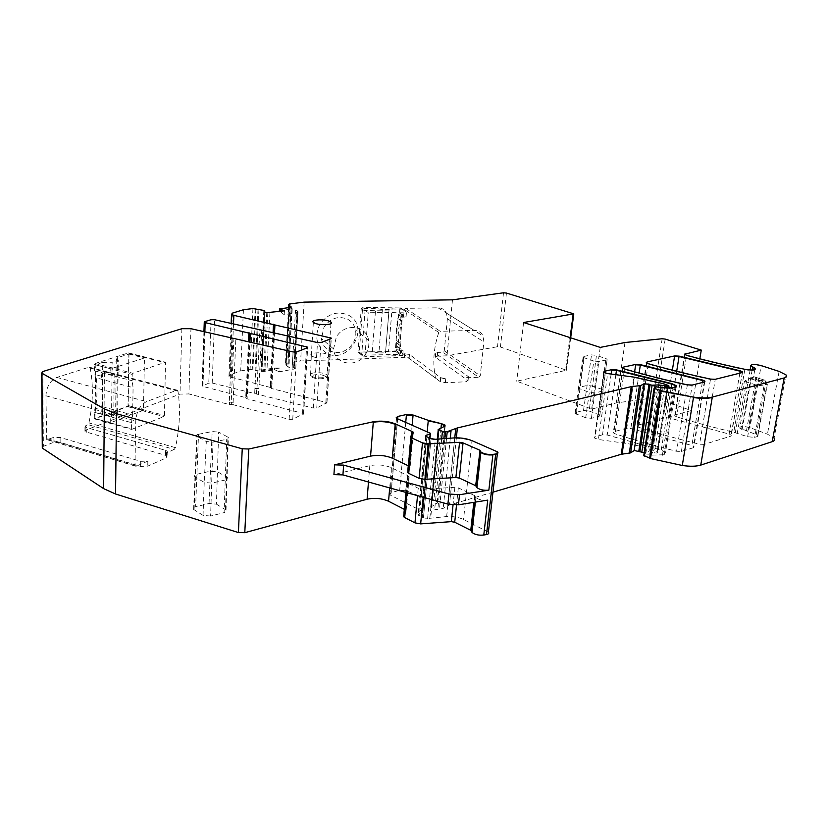 <?xml version="1.0" encoding="UTF-8"?>
<svg xmlns="http://www.w3.org/2000/svg" width="828" height="828" viewBox="0 0 828 828"><rect width="100%" height="100%" fill="white"/><g stroke="black" fill="none" stroke-linecap="round" stroke-linejoin="round"><path stroke-width="0.62" stroke-dasharray="4.14 3.1" d="M312.87 356.578C318.563 359.176 332.09 358.006 328.871 355.233L327.205 354.229C321.481 351.672 308.016 352.831 311.287 355.636L312.87 356.578M42.528 446.696L53.085 442.556L60.133 442.359L140.625 466.402L147.746 466.154L166.376 457.812L167.111 456.124L165.528 455.338L84.953 431.626L85.884 430.032L179.997 394.097L188.929 393.952L190.947 328.706M47.6 439.678L136.278 466.205L147.85 461.092L140.719 461.331L60.113 437.432L53.064 437.619L46.741 439.606L45.923 395.805C46.554 386.562 50.218 380.435 56.894 377.413L88.979 367.197L90.211 368.139C93.471 385.486 93.036 403.733 88.917 422.901L84.973 426.813L86.329 427.486L86.309 432.299M95.468 377.64L95.303 404.695L94.123 418.254L131.352 428.811L131.6 429.432L163.882 416.556L164.472 415.48L165.496 362.209L132.853 373.283L132.221 374.401L132.118 380.725L94.402 370.809L95.468 377.64L133.08 387.639L132.118 380.725M94.402 370.809L94.433 364.568L95.075 363.471L128.402 352.935L128.982 353.608L128.205 405.544L127.605 406.6L94.744 418.885L94.123 418.254M247.344 393.238L245.968 392.089L247.541 393.29L247.086 398.775L303.628 413.586L292.75 419.279L289.148 419.361L233.227 404.726L233.33 402.315L229.294 402.097L231.209 402.18L233.9 338.424M231.416 402.232L231.312 404.644L229.397 404.561L188.929 393.952M233.33 402.315L231.209 402.18M245.968 392.089L245.709 397.616L202.063 386.19L203.936 331.759M271.16 385.455L270.508 385.155L270.383 387.452L271.035 387.752L271.16 385.455L271.118 388.249L271.77 388.56L326.956 402.646L316.762 407.976L313.294 408.049L212.216 383.053L208.78 383.105L202.063 386.19M257.974 329.637L254.921 388.415L258.626 388.58L258.357 394.045M255.117 388.467L258.626 388.58M271.242 385.951L271.894 386.252L274.523 332.752M270.508 385.155L271.698 386.2M270.383 387.452L228.952 376.595L231.147 323.51M243.422 309.744L240.7 370.913L229.801 375.074L228.952 376.595M240.7 370.913L250.087 369.36L260.561 371.317L260.623 370.126L264.888 370.468L279.688 368.067L279.378 371.824L294.54 368.946L293.971 367.974L288.641 367.218L285.867 365.127L289.489 305.263M258.005 309.237L255.076 370.085M284.47 310.852L284.149 314.712L297.842 312.446L294.54 368.946M284.149 314.712L280.247 311.4M279.357 310.645L290.09 309.258L291.177 308.275L287.844 366.866M288.858 307.737L286.136 364.9M285.691 364.009L285.981 363.409L300.626 360.987L404.416 357.323L409.125 358.255L440.289 381.687L445.329 382.702L466.04 381.78L467.841 380.466L435.28 357.147L437.277 356.164L446.975 355.823L497.514 346.715L500.412 346.984L566.455 370.24L516.703 381.201L591.689 409.053L616.229 402.946L653.044 397.906L656.004 398.258L691.318 410.533L675.306 414.911L674.706 415.832L676.642 416.836C694.392 422.311 713.436 427.455 733.743 432.257L747.643 436.729L754.598 437.381L757.454 436.47L757.941 435.569L756.295 434.596L739.756 428.128C739.921 426.068 743.327 425.913 749.951 427.662L767.432 434.141L774.097 438.064L785.907 375.27L786.528 376.502M304.155 302.127L300.626 360.987M452.481 299.839L446.975 355.823M466.454 377.796L468.255 376.502L435.642 353.38L437.639 352.407L442.835 352.231L478.739 377.268L466.454 377.796L466.04 381.78M405.71 308.368L440.237 331.293L438.757 332.442C433.53 348.122 432.464 363.347 435.528 378.127L436.77 379.079L445.733 378.696L440.682 377.682L409.467 354.436L402.863 353.587L401.673 352.666C398.62 338.642 399.489 324.234 404.312 309.455L405.71 308.368L437.971 307.788C441.893 307.861 444.729 309.641 446.489 313.119L447.389 318.749L444.263 350.813L442.835 352.231M348.66 315.261C371.317 326.998 348.07 365.862 326.253 352.904C316.337 345.98 314.205 336.468 319.825 324.369C327.805 313.543 337.41 310.51 348.66 315.261M396.757 345.804L400.783 348.816L400.079 343.144L401.953 321.326L403.65 315.509L404.074 310.51L399.375 307.064L399.986 307.768L399.562 312.736L397.885 318.511L396.053 340.173L396.757 345.804L396.343 350.689L395.608 351.403L357.996 352.128L361.246 308.461L361.991 307.726L365.769 310.448L365.013 311.183L361.701 355.16L357.996 352.128M399.375 307.064L361.991 307.726M523.596 322.506L516.703 381.201M600.207 347.408L591.689 409.053M624.964 342.523L616.229 402.946M247.086 398.775L245.709 397.616M279.378 371.824L274.492 369.661L263.78 371.472L260.561 371.317M645.747 454.044L649.111 454.21L659.492 387.39L656.066 387.204L645.747 454.044L643.76 455.41L654.141 387.928M611.126 374.059L602.505 434.824L607.203 435L661.261 450.101L665.526 452.409L664.242 454.748L651.75 455.152L649.111 454.21M602.505 434.824L595.239 436.811L594.483 438.002L598.385 439.482L624.54 443.197C634.89 444.688 644.319 447.048 652.816 450.277L657.908 452.367L656.883 453.071L648.231 451.798L644.194 452.668M492.97 492.163L449.438 505.018L443.187 508.361L437.784 509.696L434.71 509.241L430.663 507.119L437.432 503.031L437.236 501.789L433.862 500.329L421.028 496.686L406.206 490.756L399.686 490.311L391.22 492.629L389.916 494.689L390.837 495.33L422.953 511.704L422.415 512.77L418.657 514.002L418.109 515.088L423.418 517.8L427.61 518.514L446.654 516.548C452.947 516.237 458.577 517.221 463.535 519.498L488.396 532.104M406.03 511.58L403.484 515.523L406.6 481.244L409.135 477.549L406.03 511.58L405.792 510.286L404.416 509.386M231.312 404.644L233.227 404.726M210.622 516.072L203.046 515.347L204.226 482.403L211.875 483.128L225.464 479.929C227.648 479.319 228.29 478.512 227.389 477.497L217.712 471.898L210.25 471.194L196.733 474.278C194.476 474.879 193.793 475.696 194.683 476.721L204.226 482.403L206.338 441.531L196.733 436.232C195.957 435.404 196.557 434.762 198.513 434.286L195.636 506.798L209.039 503.476L216.439 504.169L218.654 432.144L228.362 437.35C229.17 438.167 228.621 438.819 226.706 439.285L224.098 512.604L210.622 516.072L212.982 442.152L206.338 441.531M216.439 504.169L226.013 510.027C226.913 511.093 226.272 511.952 224.098 512.604M203.046 515.347L193.607 509.417C192.707 508.33 193.379 507.46 195.636 506.798M585.706 417.778L575.056 413.462L575.833 412.406L583.502 410.512L589.122 411.03L592.558 386.034L586.907 385.506L579.207 387.256L578.43 388.239L589.184 392.368L594.949 392.907L602.629 391.095L603.364 390.133L601.997 389.377L592.558 386.034L596.439 355.347L607.162 359.114L599.089 416.349L591.43 418.316L585.706 417.778L593.831 361.039L584.278 357.82L583.129 357.23L583.792 356.454L575.833 412.406M589.122 411.03L598.468 414.528L599.824 415.314L599.089 416.349M693.346 447.731L681.372 451.436L676.59 451.27C654.472 445.878 633.969 440.051 615.08 433.8L613.269 432.806L613.993 431.688L626.247 428.335L630.843 428.511L691.846 445.516L693.936 446.654L693.346 447.731L704.307 382.029M704.235 444.367L699.567 444.201C677.749 438.975 657.453 433.344 638.688 427.289L636.835 426.296L637.508 425.25L664.843 417.778L669.262 417.954L729.147 434.079L731.3 435.207L730.772 436.159L704.235 444.367L715.206 379.7L710.465 379.493L699.567 444.201M136.278 466.205L135.471 466.154L135.005 464.912L135.761 420.945C136.579 411.371 140.16 404.933 146.504 401.621L176.84 390.216L177.968 391.158C180.597 408.96 179.748 427.797 175.422 447.669L174.242 449.418L87.706 424.557M174.242 449.418L166.5 452.844L167.235 451.167L165.652 450.38L86.329 427.486M131.352 428.811L131.455 422.653L94.154 412.168M95.303 404.695L132.635 415.066L131.455 422.653M132.635 415.066L133.08 387.639M279.688 368.067L274.637 367.994L260.623 370.126M274.492 369.661L274.637 367.994M297.842 312.446L297.314 310.842L291.177 308.275M478.739 377.268L480.25 375.767L483.894 341.892L483.024 335.951C481.213 332.287 478.263 330.434 474.144 330.393L440.237 331.293M348.029 319.432C352.035 321.802 354.539 325.332 355.533 330.03C356.34 334.553 355.533 338.911 353.101 343.102C346.642 352.055 338.724 354.612 329.368 350.782C324.762 348.133 322.113 344.055 321.409 338.538L324.048 327.029C330.662 317.952 338.652 315.416 348.029 319.432M403.453 309.796L365.769 310.448M395.608 351.403L399.624 354.446L361.701 355.16M399.624 354.446L400.359 353.722L400.783 348.816M403.65 315.509L399.562 312.736M407.914 470.863L410.026 467.851L409.777 466.65L408.37 465.812M409.135 477.549L407.914 475.676L391.437 467.716C384.596 464.901 377.382 464.229 369.795 465.678L333.922 474.641M487.733 500.122C482.693 500.578 478.739 499.739 475.862 497.587L474.579 495.589L458.319 487.878L454.882 487.299L423.967 489.224L418.223 488.251L407.831 483.159L406.6 481.244M746.411 431.036L755.581 380.197L755.622 377.123L753.925 376.875L747.436 379.141L744.362 381.429L735.295 432.568M753.925 376.875L751.182 378.851L742.095 429.566M366.028 353.535C358.017 368.377 334.481 365.272 333.58 348.93L336.323 337.151C344.127 322.796 366.473 325.083 368.563 340.153C369.371 344.779 368.522 349.24 366.028 353.535M212.982 442.152L226.706 439.285M198.513 434.286L212.165 431.533L218.654 432.144M606.551 359.89L598.83 361.505L593.831 361.039M583.792 356.454L591.523 354.891L596.439 355.347M691.318 410.533L699.836 358.793M102.713 362.364L112.122 362.281L111.563 415.48L102.279 415.677L94.837 418.45L95.51 408.318C97.435 396.571 97.497 385.362 95.717 374.701L95.168 364.755L102.713 362.364L102.279 415.677M111.563 415.48L117.607 413.203L118.249 360.315L112.122 362.281M104.059 412.717L104.411 371.399L114.202 373.966L113.736 415.428L104.059 412.717L100.633 414.238L94.878 412.375M100.633 413.99L101.275 409.932L95.51 408.318M95.127 370.996L100.954 372.528L101.533 376.243C103.293 386.924 103.21 398.154 101.275 409.932M118.249 360.315L116.251 359.455L117.452 357.675L128.806 354.074L128.029 406.062L143.451 410.295L144.455 358.006L110.797 368.822L95.168 364.755M117.607 413.203L115.641 412.261L116.82 410.243L128.029 406.062M128.806 354.074L144.455 358.006M114.202 373.966L110.735 374.846L110.797 368.822M100.954 372.528L110.735 374.846M100.954 372.269L104.411 371.399M113.736 415.428L110.3 416.96L100.633 414.238M143.451 410.295L110.238 422.829L94.837 418.45M110.238 422.829L110.3 416.96M388.549 351.155C386.014 351.31 384.999 351.796 385.527 352.604L389.077 309.351C388.539 308.627 389.553 308.202 392.12 308.099L400.266 307.954L398.92 316.058C396.157 325.135 395.401 334.108 396.633 342.968L396.612 350.896L388.549 351.155L392.12 308.099M389.253 309.496L382.391 309.62L378.903 352.997L385.703 352.769M398.33 314.516L395.515 347.77L399.396 350.689L402.273 317.217L398.33 314.516L402.066 314.443L399.841 312.932M402.066 314.443L401.145 317.579L398.92 316.058M397.026 346.011L399.22 347.646L398.837 344.593C397.595 335.702 398.361 326.698 401.145 317.579M378.903 352.997L372.279 351.693L359.28 352.117L362.55 308.627L368.274 312.767L406.476 312.115L400.266 307.954M382.391 309.62L375.684 308.389L362.55 308.627M359.28 352.117L364.9 356.702L368.274 312.767M399.396 350.689L403.122 350.782L399.21 347.853L395.515 347.77M402.273 317.217L406.062 316.938L402.087 314.236M396.612 350.896L402.719 355.502L364.9 356.702M402.719 355.502L403.122 350.782M406.062 316.938L406.476 312.115M324.141 375.715C318.811 373.252 307.364 375.27 313.191 377.671C318.583 380.176 330.072 378.085 324.141 375.715M312.042 376.409C317.362 378.934 330.02 377.723 327.029 375.012L325.466 374.028C320.094 371.513 307.436 372.745 310.572 375.498L312.042 376.409M42.797 371.544L43.366 446.271M85.905 425.24L85.884 430.032M53.064 437.619L53.085 442.556M181.87 328.706L179.997 394.097M229.491 402.149L229.397 404.561M231.954 338.331L229.294 402.097M233.123 402.263L235.856 338.528M289.148 419.361L293.05 351.931M292.75 419.279L296.724 351.91M303.358 414.279L307.457 347.781M302.551 413.079L306.536 348.133M247.541 393.29L249.932 341.829M246.847 392.71L249.218 341.654M246.164 392.141L248.503 341.488M204.858 331.966L202.963 386.604M202.446 385.527L204.64 321.688M211.078 319.711L208.78 383.105M212.216 383.053L214.566 319.722M254.921 388.415L254.651 393.88M256.98 388.549L259.857 329.741M261.741 329.834L258.833 388.632M313.294 408.049L317.486 342.564M316.762 407.976L321.016 342.554M326.718 403.277L331.086 338.683M325.87 402.149L330.124 339.056M271.77 388.56L271.894 386.252M271.004 385.651L273.789 332.587M270.311 385.103L273.064 332.421M233.486 324.048L231.24 377.63M229.801 375.074L232.378 313.15M252.933 308.554L250.087 369.36M255.148 308.761L252.261 369.557M255.842 309.03L252.944 369.868M258.936 309.289L255.987 370.126M263.821 310.428L260.851 370.126M263.915 310.459L260.944 370.116M264.712 310.769L261.751 370.137M264.722 312.197L261.824 370.157L264.774 310.81M264.246 311.866L261.327 370.509M264.763 312.218L261.845 370.644M264.929 312.28L262.01 370.644M266.761 312.663L263.832 370.561M267.817 312.756L264.888 370.468M269.897 312.746L266.947 370.209M296.797 313.046L293.505 369.412M290.183 307.571L290.09 309.258M291.073 307.323L291.032 308.068M289.107 307.705L285.877 365.138L289.096 307.705M291.114 308.213L287.792 366.835M289.717 305.221L286.384 364.31M289.324 303.99L285.981 363.409M437.639 352.407L437.277 356.164M404.747 353.515L404.416 357.323M503.517 292.791L497.514 346.715M506.446 293.06L500.412 346.984M572.966 313.46L565.648 369.795M570.254 337.669L565.938 370.809M662.162 338.745L653.044 397.906M665.163 339.087L656.004 398.258M60.113 437.432L60.133 442.359M135.005 464.912L46.213 438.385M45.923 395.805L135.761 420.945M56.894 377.413L146.504 401.621M88.979 367.197L176.84 390.216M177.968 391.158L90.211 368.139M175.422 447.669L88.917 422.901M94.433 364.568L132.221 374.401M95.075 363.471L132.853 373.283M128.402 352.935L165.217 362.188M128.982 353.608L165.766 362.861M128.205 405.544L164.472 415.48M127.605 406.6L163.882 416.556M94.744 418.885L131.952 429.453M246.651 392.658L246.392 398.196M256.504 393.962L256.773 388.498M271.201 385.703L271.077 388.001M263.78 371.472L263.863 369.805M435.828 353.535L435.466 357.313M444.263 350.813L480.25 375.767M447.389 318.749L483.894 341.892M437.971 307.788L474.144 330.393M438.757 332.442L404.312 309.455M401.673 352.666L435.528 378.127M402.863 353.587L436.77 379.079M409.467 354.436L409.125 358.255M404.074 310.51L399.986 307.768M365.013 311.183L361.246 308.461M357.986 351.941L361.691 354.974M362.322 355.657L358.627 352.624M400.359 353.722L396.343 350.689M400.079 343.144L396.053 340.173M401.953 321.326L397.885 318.511M391.437 467.716L389.698 487.909M369.795 465.678L368.481 482.01M297.987 312.011L294.675 368.657M297.469 310.976L294.137 368.046M297.314 310.842L293.971 367.974M295.534 309.982L292.201 367.58M292.212 309.051L288.9 367.27M291.963 308.927L288.641 367.218M440.682 377.682L440.289 381.687M445.733 378.696L445.329 382.702M468.255 376.502L467.841 380.466M684.984 354.694L675.306 414.911M755.291 369.112C754.67 370.613 751.172 370.809 744.817 369.712C724.076 365.303 704.638 360.625 686.495 355.667L676.642 416.836M686.557 355.284L684.466 354.27M744.889 369.319L733.743 432.257M752.166 370.012L741.557 429.308M744.362 381.429L746.39 381.905L737.282 433.085M751.182 378.851L767.349 384.337L764.016 385.91L756.958 385.248L746.39 381.905L747.436 379.141M747.85 431.46L757.051 380.59L756.357 377.392L755.333 377.195L763.965 380.062L759.928 380.704L756.958 385.248L747.643 436.729M761.108 380.808C763.261 381.739 764.234 383.436 764.016 385.91L754.598 437.381M756.295 434.596L765.662 383.467L764.989 380.249L763.965 380.062C766.128 380.983 767.09 382.681 766.873 385.134L757.454 436.47M750.644 365.51C752.538 364.496 756.036 364.651 761.118 365.997L749.951 427.662M785.979 374.867L779.034 371.803L767.432 434.141M662.379 455.317L672.998 388.539L661.303 388.011L650.88 454.893M662.265 387.814L651.75 455.152M676.517 386.759L674.872 388.073L664.242 454.748M671.032 388.425L661.261 450.101M615.846 374.691L607.203 435M604.233 372.652L595.239 436.811M603.519 372.062L607.617 374.008L598.385 439.482M624.54 443.197L634.269 377.578L663.156 384.057L652.816 450.277M667.782 388.467L657.639 452.844M668.32 386.262L667.72 385.589L657.266 451.984M664.46 388.166L654.306 452.947M667.047 388.425L656.883 453.071M660.734 387.369L650.673 451.964M658.322 386.686L648.231 451.798M654.772 387.566L644.753 452.595M456.363 437.826L449.438 505.018M454.769 437.867L447.813 505.691M446.551 438.25L439.399 509.479M450.308 438.074L443.187 508.361M441.717 438.478L434.71 509.241M444.915 438.322L437.784 509.696M438.157 429.37L439.047 429.028L431.502 506.011M437.929 438.685L431.181 507.481M445.185 425.944L437.432 503.031M445.112 426.047L439.099 428.542M440.982 428.148L433.862 500.329M427.196 431.823L421.028 496.686M412.158 425.199L406.206 490.756M405.741 422.383L399.686 490.311M397.626 418.813L391.22 492.629M396.198 417.726L397.44 419.227L390.837 495.33M429.597 437.805L422.415 512.77M430.55 433.975L429.908 433.52L422.446 511.352M426.006 436.47L418.657 514.002M425.457 436.066L426.824 437.267L419.372 515.73M426.875 436.77L428.397 437.795L420.893 516.31M427.61 518.514L435.28 439.792L430.995 439.119L423.418 517.8L431.036 438.623L429.929 438.478L422.394 517.076M429.867 517.831L437.567 439.244L438.436 439.119L430.726 517.686M446.654 516.548L454.665 438.364C461.092 438.178 466.847 439.109 471.939 441.148L463.535 519.498M497.938 453.009L496.262 451.653L487.185 531.245M475.22 496.251L474.558 502.234M474.579 495.589L473.833 502.348M458.319 487.878L456.518 505.018M454.882 487.299L453.04 504.987M423.967 489.224L423.201 497.235M418.223 488.251L417.519 495.651M407.831 483.159L406.962 492.712M407.914 475.676L404.83 509.603M140.719 461.331L140.625 466.402M147.85 461.092L147.746 466.154M166.5 452.844L166.376 457.812M165.652 450.38L165.528 455.338M225.485 509.624L227.907 437.049M209.039 503.476L212.165 431.533M194.073 509.769L197.157 436.511M576.35 414.228L584.278 357.82M591.43 418.316L598.83 361.505M598.468 414.528L605.982 358.514M583.502 410.512L591.523 354.891M702.33 382.526L691.846 445.516M704.959 381.729L704.245 382.443M639.123 373.066L630.843 428.511M634.621 371.834L626.247 428.335M623.163 368.439L613.993 431.688M681.372 451.436L692.177 385.465L687.323 385.248C664.729 380.3 643.77 375.001 624.447 369.36L615.08 433.8M624.498 368.957L622.501 367.88M687.385 384.834L676.59 451.27M742.54 372.372L730.772 436.159M739.87 373.149L729.147 434.079M676.693 371.254L669.262 417.954M672.367 370.168L664.843 417.778M646.875 363.161L637.508 425.25M710.538 379.079L710.465 379.493C688.171 374.701 667.44 369.567 648.252 364.113L638.688 427.289M648.314 363.709L646.275 362.654M413.275 432.889L410.026 467.851M411.599 435.124L408.794 466.009M410.543 436.987L407.479 471.474M759.928 380.704L750.924 377.889M101.533 376.243L95.717 374.701M117.452 357.675L116.82 410.243M398.837 344.593L396.633 342.968M372.279 351.693L375.684 308.389M330.983 323.603L327.029 375.012C329.917 378.655 319.08 380.104 312.373 377.423L310.572 375.498L311.307 355.657M311.287 355.636L313.367 322.382M303.628 413.586L307.685 347.656M246.889 392.989L249.269 341.674M246.816 392.441L249.166 341.643M326.956 402.646L331.293 338.58M271.046 385.9L273.851 332.597M270.963 385.403L273.737 332.577M264.339 311.98L261.42 370.592M291.114 307.291L291.073 308.14M289.986 305.118L286.633 364.465M288.589 307.768L285.443 363.854M570.678 337.814L566.455 370.24M135.471 466.154L46.741 439.606M177.482 390.257L89.662 367.259M84.973 426.813L84.953 431.626M128.692 352.956L165.496 362.209M94.382 418.864L131.6 429.432M246.692 392.938L246.433 398.475M246.609 392.389L246.351 397.916M435.642 353.38L435.28 357.147M446.489 313.119L483.024 335.951M401.704 352.759L435.559 378.22M404.043 310.221L399.955 307.478M297.914 311.463L294.582 368.336M468.472 376.688L468.058 380.663M684.57 354.394L674.706 415.832M754.846 369.495L753.501 376.957M753.853 376.73L764.989 380.249L767.349 384.337L757.941 435.569M750.127 370.002L739.756 428.128M675.917 387.297L665.526 452.409M603.684 372.269L594.483 438.002M667.968 388.477L657.908 452.367M437.35 438.809L430.663 507.119M444.739 426.43L437.236 501.789M396.54 418.181L389.916 494.689M430.477 433.344L430.353 434.576M430.022 438.002L422.953 511.704M425.571 436.201L418.109 515.088M431.046 438.623L423.429 517.81M497.576 451.902L497.338 454.013M475.862 497.587L475.365 502.099M475.044 495.9L474.351 502.265M406.858 482.507L405.948 492.432M408.887 476.328L405.792 510.286M167.235 451.167L167.111 456.124M226.013 510.027L228.362 437.35M193.607 509.417L196.733 436.232M575.056 413.462L578.441 388.239M599.824 415.314L607.162 359.114M704.752 381.874L693.936 446.654M622.584 368.491L613.269 432.806M742.374 372.486L731.3 435.207M646.409 362.83L636.835 426.296M333.58 348.93L321.409 338.538M368.563 340.153L355.533 330.03M412.799 433.541L409.777 466.65M583.129 357.23L578.43 388.239M116.251 359.455L115.641 412.261M385.527 352.604L389.077 309.351"/><path stroke-width="1.24" d="M314.971 323.272C320.757 325.704 334.429 324.721 331.076 322.144L329.409 321.233C323.634 318.842 310.065 319.794 313.367 322.382L314.971 323.272M307.685 347.656L296.724 351.91L293.05 351.931L190.947 328.706L181.87 328.706L42.797 371.544L41.7 373.076L104.318 408.918L116.5 413.71L242.242 448.797L238.402 532.549L115.547 493.995L103.635 488.634L42.538 448.248L42.528 446.696M307.716 347.18L205.178 322.62L204.858 331.966M331.293 338.58L321.016 342.554L317.486 342.564L214.566 319.722L211.078 319.711L204.64 321.688L204.268 322.258L205.178 322.62M331.324 338.134L233.848 315.354L233.486 324.048M280.247 311.4L279.357 310.645L279.502 308.937L284.47 310.852L266.761 312.663L264.339 311.98L264.774 310.81L263.821 310.428L252.933 308.554L243.422 309.744L232.378 313.15L231.529 314.433L233.848 315.354M279.502 308.937L291.114 307.291M684.466 354.27L701.275 350.099L665.163 339.087L662.162 338.745L624.964 342.523L600.207 347.408L523.596 322.506L573.794 313.864L506.446 293.06L503.517 292.791L452.481 299.839L304.155 302.127L289.324 303.99L288.786 304.352L289.997 304.901L289.22 305.449L291.145 306.909M368.481 482.01L367.094 499.222L244.798 532.683L238.402 532.549M396.198 417.726L397.833 416.422L396.54 418.181L397.481 418.751L430.477 433.344L429.939 434.255L426.12 435.269L425.582 436.201L431.026 438.612L435.321 439.295L454.717 437.867C461.155 437.681 466.909 438.612 471.991 440.651L497.576 451.902C498.497 452.916 497.866 453.609 495.682 454.003L492.919 454.375C487.827 454.758 483.811 453.951 480.882 451.953L479.557 450.101L463.038 442.897L459.561 442.328L428.304 443.839L422.487 442.887L410.936 437.526L410.667 436.366L413.203 432.992L412.944 431.874L395.225 423.832C388.28 421.193 380.973 420.51 373.324 421.773L248.783 449.004L242.242 448.797M774.097 438.064C775.246 439.627 774.615 440.827 772.203 441.676L700.757 465.108C696.203 466.474 690.045 466.599 682.282 465.491L650.487 458.546L643.76 455.41M644.194 452.668L634.186 450.504L630.657 452.864L621.248 454.282L492.97 492.163M497.338 454.013L488.396 532.104C489.286 533.253 488.644 534.07 486.491 534.557L483.78 535.033C478.781 535.55 474.858 534.681 472.032 532.425L470.77 530.303L454.717 522.24L451.312 521.64L420.655 523.886L414.963 522.872L404.695 517.541L403.484 515.523M404.416 509.386L388.549 501.25C381.77 498.311 374.629 497.628 367.094 499.222M392.265 458.153L395.184 424.319C388.239 421.68 380.942 420.997 373.283 422.27L370.561 456.114C378.158 454.707 385.393 455.379 392.265 458.153L408.37 465.812M370.561 456.114L334.615 464.86L343.641 465.129L448.942 494.005L459.509 494.72L488.862 490.166C483.811 490.611 479.836 489.772 476.959 487.651L475.665 485.684L459.343 478.087L455.897 477.508L424.909 479.35L419.144 478.377L408.721 473.357L407.738 472.716L407.914 470.863M334.615 464.86L333.922 474.641L342.927 474.899L447.907 504.107L458.443 504.811L487.733 500.122L483.78 535.033M640.386 364.641L635.718 364.423L623.349 367.125L622.646 368.077L624.498 368.957C643.832 374.587 664.791 379.886 687.385 384.834L692.249 385.041L704.307 382.029L704.887 381.108L702.734 380.104L640.386 364.641L639.123 373.066M685.16 353.618L684.57 354.394L686.557 355.284C704.7 360.232 724.148 364.91 744.889 369.319C752.228 370.499 755.622 370.126 755.074 368.222L750.861 365.862C750.965 364.103 754.401 364.02 761.191 365.603L779.107 371.41L785.979 374.867C787.2 376.233 786.6 377.257 784.178 377.951L712.308 397.078C707.712 398.185 701.461 398.206 693.533 397.14L661.065 390.712L654.11 388.27L656.128 386.779L662.265 387.814L674.934 387.649L676.176 385.651L671.798 383.612L616.539 369.878L611.757 369.661L604.43 371.265L603.684 372.269L607.68 373.594L634.331 377.164L663.228 383.643L668.444 385.517L667.42 386.107L658.602 384.885L652.081 385.206L644.298 383.571L640.769 385.548L631.246 386.635L457.377 427.941L447.213 431.647L442.421 431.378L438.271 429.484L445.112 426.047L444.884 424.981L441.417 423.667L428.283 420.345L413.079 415.025L406.434 414.538L397.833 416.422M647.061 361.95L646.409 362.83L648.314 363.709C667.503 369.164 688.244 374.287 710.538 379.079L715.278 379.296L741.981 372.621L742.488 371.813L740.284 370.82L679.095 356.133L674.613 355.926L647.061 361.95L646.875 363.161M699.836 358.793L701.275 350.099M116.5 413.71L115.547 493.995M104.318 408.918L103.635 488.634M41.949 373.242L42.538 448.248M306.536 348.133L306.619 346.735M249.932 341.829L250.315 333.725M249.218 341.654L249.601 333.405M248.503 341.488L248.907 332.711M330.124 339.056L330.217 337.689M274.523 332.752L274.917 325.238M273.789 332.587L274.192 324.907M273.064 332.421L273.499 324.276M264.784 310.852L264.722 312.197M289.231 305.46L289.107 307.705M289.034 304.497L288.858 307.737M573.286 314.34L570.254 337.669M248.783 449.004L244.798 532.683M343.641 465.129L342.927 474.899M389.698 487.909L388.549 501.25M685.098 354.001L684.984 354.694M755.291 369.112L752.652 367.301L752.166 370.012M752.724 366.907L750.799 366.255L750.644 365.51M786.528 376.502L784.106 378.344L772.203 441.676M700.757 465.108L712.235 397.502C707.64 398.61 701.388 398.641 693.471 397.564L682.282 465.491M693.533 397.14L660.992 391.147L650.487 458.546M661.065 390.712L660.113 390.878L649.628 458.257M654.079 388.353L654.689 389.025L644.339 456.187M611.126 374.059L611.695 370.075L616.477 370.292L671.725 384.026L671.032 388.425M671.798 383.612L676.517 386.759M616.539 369.878L615.846 374.691M603.519 372.062L604.368 371.679L604.233 372.652M668.393 385.838L667.782 388.467M667.047 388.425L667.347 386.521L664.739 386.376L664.46 388.166M658.322 386.686L658.539 385.31L661.023 385.475L660.734 387.369M654.772 387.566L655.02 385.941L652.019 385.631L641.803 452.274M639.889 451.529L650.052 384.958L648.976 384.492L638.833 451.012M649.038 384.078L644.236 383.995L634.186 450.504M630.657 452.864L640.706 385.972L639.309 386.303L629.27 453.268M621.248 454.282L631.184 387.059L632.012 386.935L622.066 454.127M454.769 437.867L455.679 428.976L457.325 428.428L456.363 437.826M450.308 438.074L451.001 431.222L447.172 432.144L446.551 438.25M444.915 438.322L445.516 432.299L442.38 431.874L441.717 438.478M438.157 429.37L438.747 430.291L437.929 438.685M445.185 425.944L441.376 424.153L440.982 428.148M441.417 423.667L428.242 420.831L427.196 431.823M405.741 422.383L406.393 415.014L413.037 415.501L412.158 425.199M397.792 416.898L397.626 418.813M430.55 433.975L429.597 437.805M425.457 436.066L426.068 435.766L426.006 436.47M497.938 453.009L495.62 454.51L486.491 534.557M474.558 502.234L471.401 531.007M473.833 502.348L470.77 530.303M456.518 505.018L454.717 522.24M453.04 504.987L451.312 521.64M423.201 497.235L420.655 523.886M417.519 495.651L414.963 522.872M406.962 492.712L404.695 517.541M634.621 371.834L635.656 364.827L640.323 365.044L702.661 380.518L702.33 382.526M702.734 380.104L704.959 381.729M622.501 367.88L623.287 367.539L623.163 368.439M672.367 370.168L674.551 356.309L679.043 356.526L740.211 371.213L739.87 373.149M740.284 370.82L742.54 372.372M679.095 356.133L676.693 371.254M646.275 362.654L646.999 362.343M459.509 494.72L458.443 504.811M448.942 494.005L447.907 504.107M413.275 432.889L411.909 431.761L411.599 435.124M410.543 436.987L411.889 438.633L408.721 473.357M424.909 479.35L428.252 444.346L422.435 443.394L419.144 478.377M455.897 477.508L459.509 442.835L462.987 443.394L459.343 478.087M475.665 485.684L479.981 450.898L476.307 486.336M480.219 450.722L480.83 452.461C483.759 454.458 487.764 455.265 492.857 454.882L488.862 490.166M330.983 323.603L331.076 322.144M41.7 373.076L42.3 448.062M249.269 341.674L249.652 333.456M249.166 341.643L249.57 332.98M203.936 331.759L204.268 322.258M273.851 332.597L274.244 324.969M273.737 332.577L274.161 324.545M231.147 323.51L231.529 314.433M289.22 305.449L289.096 307.705M288.786 304.352L288.589 307.768M573.752 314.195L570.678 337.814M755.074 368.222L754.846 369.495M750.861 365.862L750.127 370.002M654.11 388.27L643.708 455.804M676.176 385.651L675.917 387.297M668.32 386.262L667.968 388.477M438.271 429.484L437.35 438.809M444.884 424.981L444.739 426.43M430.353 434.576L430.022 438.002M475.365 502.099L472.032 532.425M474.351 502.265L471.236 530.634M405.948 492.432L403.733 516.858M704.887 381.108L704.752 381.874M742.488 371.813L742.374 372.486M412.944 431.874L412.799 433.541M410.936 437.526L407.738 472.716M480.043 450.391L476.131 485.995M480.882 451.953L476.959 487.651"/></g></svg>
